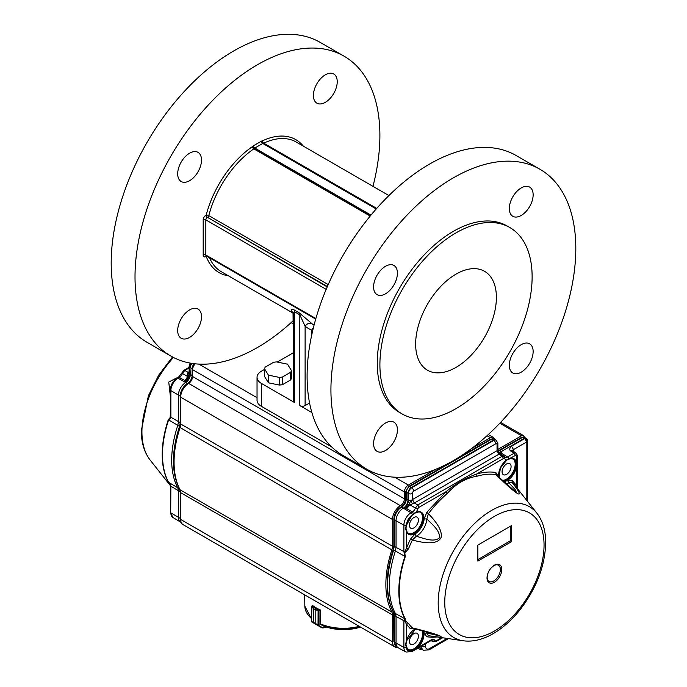 <?xml version="1.0" encoding="UTF-8"?>
<svg xmlns="http://www.w3.org/2000/svg" width="687" height="687" viewBox="0 0 687 687"><rect width="100%" height="100%" fill="white"/><g stroke="black" fill="none" stroke-linecap="round" stroke-linejoin="round"><path stroke-width="1.03" d="M497.869 449.41A5.616 3.246 120 0 0 498.376 449.152L521.536 435.773A3.744 2.164 -60 0 1 523.408 435.592A3.744 2.164 -60 0 1 524.181 437.164M471.325 448.723L490.432 437.688A5.616 3.246 -60 0 1 493.24 437.404A5.616 3.246 -60 0 1 494.331 439.156M397.541 647.36A11.232 6.484 -60 0 1 394.802 646.879A11.232 6.484 -60 0 1 392.475 641.735L392.475 614.951A9.36 5.402 120 0 0 391.856 612.065A89.86 51.877 -60 0 1 391.856 549.849A9.36 5.402 120 0 0 392.475 546.251L392.475 519.458A11.232 6.484 -60 0 1 400.418 505.701A5.616 3.246 120 0 0 404.394 498.822L404.394 491.944A5.616 3.246 -60 0 1 408.361 485.065L435.412 469.453M422.101 649.447A9.36 5.402 -60 0 1 419.568 649.078A9.36 5.402 -60 0 1 418.374 647.901M394.802 646.879L183.008 524.602A11.232 6.484 -60 0 1 180.681 519.458L180.681 492.673A9.36 5.402 120 0 0 180.063 489.788A89.86 51.877 -60 0 1 180.063 427.572A9.36 5.402 120 0 0 180.681 423.973L180.681 397.18A11.232 6.484 -60 0 1 188.624 383.423A5.616 3.246 120 0 0 192.6 376.545L192.6 369.666A5.616 3.246 -60 0 1 195.245 363.818M320.288 610.228L320.279 609.901A38.858 22.439 0 0 1 312.336 605.316L312.336 605.487M320.743 624.423L320.391 610.193L319.043 610.606A0.936 0.541 180 0 1 318.974 610.631L315.805 609.91L315.805 623.667L319.043 625.823L311.546 621.641M311.649 621.555L313.65 622.422L311.726 621.941L313.547 622.989L314.251 622.766M313.65 608.665L311.537 606.621L311.537 621.615L311.872 606.75L313.658 608.673L313.658 622.422L313.65 608.665L315.797 609.901L318.828 610.125L311.958 606.157L311.872 606.75M318.974 610.631L319.043 625.823L323.259 627.952L321.988 627.866L311.726 621.941L318.502 625.857L313.65 622.422M318.029 625.514L318.09 610.339M322.349 627.729L318.682 625.96L321.988 627.866L326.213 627.051M312.568 605.487L311.658 606.235L312.413 605.41M170.05 484.79L168.306 482.094A88.795 51.267 -60 0 1 162.209 454.854A88.795 51.267 -60 0 1 168.306 419.731L170.161 417.541L170.342 413.832M170.342 396.081L168.753 382.041L179.668 376.399M181.222 522.472L180.629 522.146A10.296 5.943 -60 0 1 180.501 522.077A10.296 5.943 -60 0 1 178.431 517.397L178.431 490.793L177.796 487.882A89.104 51.448 -60 0 1 177.796 425.373L178.431 421.724L178.431 395.119A10.296 5.943 -60 0 1 185.713 382.513L178.01 378.219L179.333 377.455A4.869 2.808 120 0 0 182.416 373.488L182.295 372.749M174.738 379.971L170.402 388.782M170.05 417.146L170.376 416.683L170.788 417.181L170.342 416.047M170.161 417.541L170.865 417.232L170.324 418.22L170.161 417.541M170.324 418.22L168.598 419.929L179.565 426.369L180.209 422.72L180.209 396.107L170.865 390.594L170.711 389.194M168.306 482.094A1.683 1.297 -28.4 0 0 168.598 482.343L170.333 484.799M170.788 486.181L180.209 491.772L179.565 488.861A89.061 51.422 -60 0 1 179.565 426.369L180.312 426.713M170.342 485.872L170.342 512.124L172.901 517.466L180.501 522.077M180.681 422.909L170.788 417.181M187.465 373.934L189.183 372.809L188.238 377.507L185.284 382.273L185.078 380.65L187.68 376.528L187.465 373.934L188.049 372.38L189.131 372.577M189.131 367.322L183.867 370.362L184.777 370.448L182.416 373.488L187.68 376.528L188.238 377.507M188.049 372.38L189.131 372.603M189.14 373.204L189.131 366.223A2.808 1.623 180 0 0 189.921 367.356A4.672 2.696 -60 0 1 191.415 363.303M183.867 370.362L178.191 377.601L179.333 377.455L185.078 380.65L186.649 380.22M194.352 363.715A4.637 2.679 120 0 0 192.12 368.593L192.12 375.471L190.351 374.484L189.921 367.356L190.351 374.484A6.552 3.787 -60 0 1 185.713 382.513L187.457 383.552A10.253 5.917 -60 0 0 180.209 396.107A1.683 0.97 180 0 0 180.715 396.305M191.965 363.389A4.68 2.705 120 0 0 190.351 367.605L192.12 368.593A1.683 0.97 -0 0 0 192.661 368.799M500.359 569.514A9.36 5.402 -60 0 1 494.073 580.781A9.36 5.402 -60 0 1 487.152 577.913C487.384 572.434 489.805 568.243 494.408 565.349A9.36 5.402 -60 0 1 500.359 569.514M501.785 569.463A10.442 6.028 -60 0 1 490.707 583.237A10.442 6.028 -60 0 1 490.707 568.467A10.442 6.028 -60 0 1 501.785 569.463M411.882 515.31L411.882 515.31A12.727 7.351 120 0 0 406.524 524.585A8.235 4.757 -60 0 1 411.882 515.31L413.505 513.464L415.772 512.468A12.727 7.351 -60 0 1 423.965 517.543A12.727 7.351 -60 0 1 416.76 532.442A12.727 7.351 -60 0 1 406.506 531.686L405.51 528.475L406.549 524.327M526.826 500.471L526.826 441.896L526.294 438.349L524.885 438.469L511.557 446.172L513.507 449.59L512.88 451.041M527.65 501.51L527.65 440.745A2.808 1.623 0 0 1 526.826 441.896L524.447 438.22L501.287 451.599A6.552 3.787 -60 0 1 498.281 452.055M516.521 492.673L515.198 489.642L508.895 482.815L507.607 480.531L512.167 480.428L512.09 482.429C528.088 502.867 515.198 493.721 496.066 474.64L495.825 472.484L498.169 476.22M516.658 492.759L496.066 474.64A88.692 51.207 120 0 0 477.233 476.168C465.898 477.954 455.893 483.734 447.237 493.498A88.692 51.207 120 0 0 428.405 513.704C438.272 523.898 442.48 531.884 441.028 537.646C437.911 543.597 428.362 544.379 412.38 539.999L410.448 539.158L415.017 533.988L416.322 536.264C423.819 538.29 433.506 542.601 439.259 538.024C440.642 530.888 432.209 524.533 426.85 518.977L424.231 518.857L426.799 512.339L428.405 513.704L426.85 518.977A15.011 8.665 120 0 1 416.322 536.264L412.38 539.999A88.692 51.207 120 0 0 408.516 548.793L404.78 553.001L405.313 556.564A88.795 51.267 120 0 0 405.313 618.927L404.78 620.352L408.516 623.538A88.692 51.207 120 0 0 412.38 627.866C439.568 634.539 452.484 639.674 428.405 635.664L426.799 636.746L424.231 633.182L426.85 633.045L439.457 635.801L413.445 628.382M405.313 556.564A1.683 0.464 -161.6 0 1 404.926 556.367L395.411 551.017A89.104 51.448 120 0 0 395.411 613.525L404.926 618.781L404.274 619.872L404.78 620.352L403.973 620.816L404.841 621.048L403.887 620.773L404.274 619.872M423.39 630.881A12.727 7.351 -60 0 1 418.031 647.472L411.882 650.993L411.625 650.254L417.498 646.888A12.168 7.025 -60 0 0 422.436 630.632M408.19 649.55A12.168 7.025 120 0 0 418.881 644.097A12.168 7.025 120 0 0 421.887 630.486M408.19 533.387A12.168 7.025 120 0 0 420.006 526.182A12.168 7.025 120 0 0 420.332 512.347M502.283 480.265A12.168 7.025 120 0 0 513.258 471.583A12.168 7.025 120 0 0 512.991 458.847M418.426 636.239A6.363 3.675 -60 0 1 415.669 642.611A6.363 3.675 -60 0 1 410.774 644.372A6.363 3.675 -60 0 1 410.74 636.995A6.363 3.675 -60 0 1 417.146 633.345A6.363 3.675 -60 0 1 418.426 636.239M418.426 520.068A6.363 3.675 -60 0 1 415.669 526.448A6.363 3.675 -60 0 1 410.774 528.2A6.363 3.675 -60 0 1 410.74 520.832A6.363 3.675 -60 0 1 417.146 517.182A6.363 3.675 -60 0 1 418.426 520.068M511.085 466.576A6.363 3.675 -60 0 1 508.328 472.957A6.363 3.675 -60 0 1 503.434 474.708A6.363 3.675 -60 0 1 503.399 467.332A6.363 3.675 -60 0 1 509.806 463.682A6.363 3.675 -60 0 1 511.085 466.576M511.609 541.622L477.86 561.107L477.86 545.066L511.609 525.572L511.609 541.622L510.286 540.858L477.86 559.579M477.86 545.066L510.286 526.336L510.286 540.858M426.687 631.765A15.011 8.665 120 0 1 426.85 633.045L428.405 635.664A88.692 51.207 120 0 0 428.903 635.741L463.227 640.782C472.398 641.984 481.939 639.855 491.849 634.402C502.137 628.691 511.6 620.387 520.248 609.498C536.676 587.96 545.16 565.59 545.701 542.404C545.658 530.562 542.721 520.823 536.891 513.189A75.57 43.633 120 0 0 453.841 550.304A75.57 43.633 120 0 0 463.227 640.782M415.017 628.699L410.448 628.803L412.38 627.866L413.385 628.373M410.448 628.803L406.506 624.38L408.516 623.538M405.218 620.559L404.841 621.048L406.506 624.38L406.506 640.816A12.727 7.351 -60 0 1 415.36 628.845M404.78 553.001L404.282 553.293L403.887 551.773L404.78 553.001M405.313 618.927A1.683 1.297 151.6 0 1 404.926 618.781A88.881 51.31 120 0 1 404.926 556.367L404.282 553.293M405.218 552.915L404.841 552.056L396.047 547.367L396.047 520.763L403.887 525.126L406.309 525.22M403.973 551.816L404.841 552.056L406.506 548.123L408.516 548.793M426.799 512.339L446.009 491.72C455.498 483.837 465.7 477.954 476.615 474.047A1.872 1.305 -106.3 0 0 477.233 476.168M536.891 513.189L515.362 485.992A88.692 51.207 120 0 0 512.09 482.429L508.895 482.815A15.011 8.665 120 0 1 506.182 483.957M512.167 480.428L516.813 485.829L516.641 487.718M498.796 476.847A12.727 7.351 -60 0 1 498.65 475.524A12.727 7.351 -60 0 1 506.843 459.886L515.49 455.472A1.872 1.082 -60 0 1 516.813 456.237L516.813 485.829L517.32 488.723M516.813 456.237L517.363 455.472L517.457 489.032M406.524 647.901L406.506 647.3L406.524 647.901A12.727 7.351 120 0 0 411.882 650.993A8.235 4.757 -60 0 1 406.524 647.901L405.51 644.638L406.506 640.542M406.309 647.498L406.352 646.879L406.309 647.498L403.887 647.403L396.047 643.041L396.047 616.437L403.973 620.816M394.364 544.989L394.338 546.345L396.047 547.367L395.411 551.017L393.694 550.004A89.061 51.422 120 0 0 393.694 612.495L393.866 641.34A1.683 0.97 180 0 0 394.338 642.019A10.253 5.917 120 0 0 396.399 646.673L398.117 647.712A10.296 5.943 120 0 1 396.047 643.041L394.338 642.019L394.338 615.406L396.047 616.437L395.411 613.525L393.694 612.495L394.338 615.406L394.364 614.041M398.117 647.712A10.296 5.943 120 0 0 398.245 647.789L406.043 652.066A10.107 5.831 -60 0 1 403.887 647.403L403.887 620.885M408.713 486.473A1.683 0.97 60 0 1 409.529 486.542L491.6 439.165A1.683 0.97 60 0 0 490.784 439.087L408.713 486.473L405.777 491.548A1.683 0.97 0 0 0 406.257 492.227L407.966 493.249L407.966 500.127A6.552 3.787 -60 0 1 403.329 508.148A10.296 5.943 120 0 0 396.047 520.763L394.338 519.733A1.683 0.97 180 0 1 393.866 519.063L393.866 545.676L393.196 549.454C385.063 574.821 385.106 595.706 393.316 612.091M412.337 503.76L410.86 500.797L412.44 499.569L414.39 502.987L410.027 504.902L406.618 508.56L403.767 508.406L406.652 507.238L406.618 508.56L412.355 511.987L413.505 513.464L413.213 513.893L413.505 513.464M499.32 453.343L498.891 454.201L496.941 450.784L497.817 450.595L499.535 453.42M415.343 512.717L415.772 512.468A6.741 3.89 -60 0 0 417.911 508.775L415.429 508.019L417.799 504.979L419.096 507.255L446.009 491.72A1.872 0.79 -130.8 0 0 447.237 493.498M515.49 455.472L514.185 453.197L516.1 453.034L512.768 450.973L510.879 451.144C509.196 449.848 509.419 448.19 511.557 446.172M499.475 453.231L501.922 453.532L501.055 454.193M516.1 453.034L517.363 455.472M403.887 551.644L403.887 525.126A10.107 5.831 -60 0 1 411.032 512.751L412.355 511.987A4.869 2.808 -60 0 0 415.429 508.019L410.027 504.902L408.645 504.765L410.86 500.797L408.404 500.368A6.561 3.787 -60 0 1 403.767 508.406L401.586 507.178A10.253 5.917 120 0 0 394.338 519.733L394.338 546.345L393.599 549.299M406.652 507.238L408.645 504.765M497.972 451.316L497.869 450.303A2.808 1.623 180 0 1 497.817 450.595L498.015 451.505M498.178 451.909L498.607 452.553M498.951 454.167L497.044 450.724L497.044 444.566A1.863 1.073 -60 0 0 495.731 443.811A2.808 1.623 -120 0 0 493.773 440.393L411.702 487.77A2.808 1.623 60 0 1 413.66 491.188L495.731 443.811M413.66 491.188A1.863 1.073 -60 0 0 412.337 493.472L412.337 499.629L414.33 503.021M500.351 453.145L501.716 451.857L501.922 453.532L507.659 456.958A1.872 1.082 60 0 1 508.809 458.435L508.397 458.933L508.809 458.435M504.919 456.855L505.194 457.181A4.869 2.808 -60 0 0 507.659 456.958L514.185 453.197L510.879 451.144L526.826 441.896M526.062 438.246A2.808 1.623 120 0 0 525.873 438.091A2.808 1.623 120 0 0 525.838 438.074A2.808 1.623 120 0 0 524.447 438.22L522.713 437.25L499.543 450.629L501.716 451.857A6.561 3.787 -60 0 1 498.393 452.158L498.006 451.462M421.2 646.269A8.424 4.861 120 0 0 422.891 649.919A8.424 4.861 120 0 0 422.994 649.979A8.424 4.861 120 0 0 423.226 650.091M490.784 439.087L493.893 438.916A4.637 2.679 -60 0 0 491.6 439.165L493.343 440.135A4.68 2.705 -60 0 1 495.653 439.886A4.68 2.705 -60 0 1 495.713 439.92A4.68 2.705 -60 0 1 495.92 440.066M497.869 450.303L497.869 443.424L496.143 440.178A4.672 2.696 120 0 0 493.773 440.393L493.343 440.135L411.273 487.512L409.529 486.542A4.637 2.679 -60 0 0 406.257 492.227L406.257 499.106A1.683 0.97 0 0 1 405.777 498.427L405.777 491.548M412.337 493.472A2.808 1.623 180 0 1 408.404 493.489L407.966 493.249A4.68 2.705 -60 0 1 411.273 487.512L411.702 487.77A4.672 2.696 120 0 0 408.404 493.489L408.404 500.368L406.257 499.106A6.595 3.804 120 0 1 401.586 507.178A1.683 0.97 60 0 0 400.77 507.109C403.776 504.988 405.45 502.094 405.777 498.427M264.572 369.383L261.429 371.195A14.977 8.648 0 0 0 257.041 377.309A14.977 8.648 0 0 0 261.429 383.423L261.429 406.352L331.589 446.859M261.429 406.352A14.977 8.648 180 0 1 257.041 400.238L257.041 377.309M293.598 313.109C290.163 309.992 290.318 308.927 294.062 309.897A5.616 3.246 -60 0 1 294.525 311.778L293.426 314.139L293.426 401.002A3.744 2.164 0 0 0 294.525 402.53L261.429 383.423M294.062 309.897L299.352 312.954L312.13 323.8A5.616 4.569 -51.2 0 0 305.114 326.213L299.815 314.835L299.815 405.588L311.889 412.561M293.426 352.723L277.247 362.066M309.571 403.011L305.114 405.588A3.744 2.164 0 0 1 299.815 405.588M293.426 320.503A173.158 99.976 -60 0 1 257.462 347.51A173.158 99.976 -60 0 1 170.883 356.081A173.158 99.976 -60 0 1 135.013 276.809A173.158 99.976 -60 0 1 210.6 102.552A173.158 99.976 -60 0 1 344.041 56.162A173.158 99.976 -60 0 1 372.964 186.34M170.883 356.081L147.052 342.324A173.158 99.976 -60 0 1 111.191 263.061A173.158 99.976 -60 0 1 186.778 88.795A173.158 99.976 -60 0 1 320.211 42.405L344.041 56.162M189.595 180.698A16.849 9.73 -60 0 1 181.179 181.531A16.849 9.73 -60 0 1 181.179 162.08A16.849 9.73 -60 0 1 198.019 152.351A16.849 9.73 -60 0 1 200.604 165.85A16.849 9.73 -60 0 1 189.595 180.698M325.32 102.337A16.849 9.73 -60 0 1 316.896 103.179A16.849 9.73 -60 0 1 316.896 83.72A16.849 9.73 -60 0 1 333.745 73.99A16.849 9.73 -60 0 1 336.329 87.489A16.849 9.73 -60 0 1 325.32 102.337M189.595 337.411A16.849 9.73 -60 0 1 181.179 338.253A16.849 9.73 -60 0 1 181.179 318.794A16.849 9.73 -60 0 1 198.019 309.064A16.849 9.73 -60 0 1 200.604 322.572A16.849 9.73 -60 0 1 189.595 337.411M456.013 274.139A57.098 32.967 120 0 0 418.718 324.453A57.098 32.967 120 0 0 427.469 370.207A57.098 32.967 120 0 0 471.462 354.904A57.098 32.967 120 0 0 496.392 297.445A57.098 32.967 120 0 0 484.567 271.313A57.098 32.967 120 0 0 456.013 274.139M532.124 276.809A107.644 62.148 120 0 0 509.831 227.534A107.644 62.148 120 0 0 402.196 289.682A107.644 62.148 120 0 0 402.196 413.978A107.644 62.148 120 0 0 485.142 385.141A107.644 62.148 120 0 0 532.124 276.809M509.831 227.534L507.186 226.006A107.644 62.148 120 0 0 399.551 288.154A107.644 62.148 120 0 0 399.551 412.449L402.196 413.978M373.591 443.647A16.849 9.73 120 0 0 377.086 451.359A16.849 9.73 120 0 0 393.934 441.629A16.849 9.73 120 0 0 393.934 422.17A16.849 9.73 120 0 0 385.51 423.012A16.849 9.73 120 0 0 373.591 443.647M373.591 286.926A16.849 9.73 120 0 0 377.086 294.637A16.849 9.73 120 0 0 393.934 284.907A16.849 9.73 120 0 0 393.934 265.457A16.849 9.73 120 0 0 385.51 266.29A16.849 9.73 120 0 0 373.591 286.926M509.316 208.565A16.849 9.73 120 0 0 512.803 216.285A16.849 9.73 120 0 0 529.651 206.555A16.849 9.73 120 0 0 529.651 187.096A16.849 9.73 120 0 0 521.227 187.937A16.849 9.73 120 0 0 509.316 208.565M509.316 365.286A16.849 9.73 120 0 0 512.803 372.998A16.849 9.73 120 0 0 529.651 363.268A16.849 9.73 120 0 0 529.651 343.818A16.849 9.73 120 0 0 521.227 344.651A16.849 9.73 120 0 0 509.316 365.286M575.809 248.539A173.158 99.976 120 0 0 539.948 169.268A173.158 99.976 120 0 0 366.789 269.244A173.158 99.976 120 0 0 366.789 469.187A173.158 99.976 120 0 0 500.222 422.797A173.158 99.976 120 0 0 575.809 248.539M366.789 469.187L342.959 455.429A173.158 99.976 -60 0 1 342.959 255.487A173.158 99.976 -60 0 1 516.117 155.511L539.948 169.268M206.1 255.796A1.872 1.082 -120 0 0 205.834 256.56A3.744 2.164 -60 0 1 203.189 255.032L203.189 219.874A3.744 2.164 -60 0 1 205.834 215.289L206.212 215.074A1.872 0.661 -165.6 0 1 208.788 215.615A74.883 43.229 -60 0 1 253.838 148.864A1.872 1.082 120 0 0 254.267 148.495A1.872 1.082 -60 0 1 254.808 148.04L262.752 143.454L376.227 208.968M327.364 286.548L207.534 217.367A1.872 1.082 60 0 1 206.212 215.074A76.755 44.312 -60 0 1 252.395 146.649A1.872 0.979 -124.4 0 0 253.838 148.864L370.207 216.053M376.519 208.642L263.301 143.274A1.872 1.434 -93 0 1 262.528 140.801A3.744 2.164 -60 0 0 261.429 141.161L253.486 145.747A3.744 2.164 -60 0 0 252.395 146.649A1.872 0.541 -137.8 0 0 254.267 148.495L370.551 215.632M303.319 146.133A76.755 44.312 -60 0 0 262.528 140.801A1.872 1.176 -115.1 0 0 263.722 143.162A74.883 43.229 -60 0 1 296.226 142.037L388.911 195.555M206.547 256.079A1.872 1.374 -20.1 0 0 206.212 256.345A76.755 44.312 -60 0 0 228.445 275.83M313.324 328.077A5.616 4.569 -67.4 0 0 311.675 330.112L311.675 335.213M279.377 385.055L268.445 382.814L264.572 376.502L264.572 368.859A13.482 7.78 180 0 1 265.276 367.064L273.469 362.332A13.482 7.78 180 0 1 276.578 361.929L287.51 364.17L291.382 370.473A13.482 7.78 180 0 1 290.678 372.268L290.678 379.911L282.477 384.643A13.482 7.78 180 0 1 279.377 385.055L279.377 377.412A13.482 7.78 180 0 0 282.477 377L290.678 372.268M282.477 384.643L282.477 377M291.382 370.473L291.382 378.116A13.482 7.78 180 0 1 290.678 379.911M264.572 368.859L268.445 375.171L279.377 377.412M268.445 382.814L268.445 375.171M499.81 423.235L521.536 435.773M497.869 448.86L498.376 449.152M291.125 322.615L293.426 323.946M487.031 435.73L490.432 437.688M198.826 364.093L257.041 397.704M394.733 477.199L408.361 485.065M192.6 369.666L404.394 491.944M192.6 376.545L404.394 498.822M400.418 505.701L188.624 383.423M180.681 397.18L392.475 519.458M180.681 423.973L392.475 546.251M391.856 549.849L180.063 427.572M180.063 489.788L391.856 612.065M392.475 614.951L180.681 492.673M180.681 519.458L392.475 641.735M323.457 626.063A35.647 20.584 0 0 0 360.563 627.111M320.812 624.706A38.12 22.01 0 0 0 360.091 626.836M311.537 619.039L304.839 606.14A38.67 22.328 0 0 0 311.537 618.523M320.417 623.873A38.67 22.328 0 0 0 359.241 626.355M323.328 627.789L325.973 626.973M311.846 606.114L312.345 605.582M326.076 627.008L323.319 627.849M318.871 610.116L319.979 609.773M315.805 623.667L315.805 609.91M173.442 357.472A75.57 43.633 120 0 0 141.934 432.286A75.57 43.633 120 0 0 150.11 460.007C144.279 452.372 141.342 442.643 141.299 430.801L148.392 395.755L158.714 375.145L172.489 356.982M179.59 488.878L168.598 482.343A88.881 51.31 -60 0 1 168.598 419.929L168.306 419.731M189.131 371.744L188.109 372.345L184.777 370.448L189.131 367.931M170.865 417.112L170.865 390.594A10.107 5.831 120 0 1 178.01 378.219A1.872 1.082 -120 0 0 177.1 378.142L178.422 377.378M170.865 486.353L170.711 511.48M172.901 517.466A10.107 5.831 120 0 1 170.865 512.871L180.209 518.384L180.209 491.772L180.655 491.952M180.947 521.639A10.253 5.917 -60 0 1 180.209 518.384A1.683 0.97 0 0 0 180.681 518.573M185.284 382.273A6.561 3.787 120 0 0 189.921 374.235L189.14 373.101M187.886 383.896A1.683 0.97 -120 0 0 187.457 383.552A6.595 3.804 -60 0 0 192.12 375.471A1.683 0.97 0 0 0 192.6 375.66M544.052 544.722A70.22 40.542 120 0 0 494.254 516.469A70.22 40.542 120 0 0 444.755 602.387A70.314 40.602 120 0 0 444.755 602.722A70.22 40.542 120 0 0 494.546 630.967A70.22 40.542 120 0 0 544.052 545.057A70.314 40.602 120 0 0 544.052 544.722M410.448 539.158A90.478 52.238 -60 0 0 406.506 548.123L406.635 531.257L405.974 528.148L406.515 525.1L411.882 515.473L415.618 512.751C418.435 511.832 420.118 511.755 420.667 512.511A12.168 7.025 -60 0 1 420.667 526.568A12.168 7.025 -60 0 1 408.499 533.593A12.168 7.025 -60 0 1 406.644 531.472M408.499 533.593L406.489 531.085M510.561 458.469A12.168 7.025 -60 0 1 513.326 459.019A12.168 7.025 -60 0 1 513.962 471.883A12.168 7.025 -60 0 1 502.644 480.608M495.825 472.484A90.478 52.238 -60 0 0 476.615 474.047L503.519 458.512A1.872 1.082 -60 0 1 504.705 458.667A6.741 3.89 -60 0 0 506.843 459.886L506.482 460.101M510.158 458.53L510.69 458.246A12.727 7.351 -60 0 1 516.624 464.043A12.727 7.351 -60 0 1 512.511 475.722A12.727 7.351 -60 0 1 503.468 481.407M513.326 459.019L510.381 458.572L506.766 460.127L500.376 468.096L499.097 477.139M411.625 650.254A12.168 7.025 -60 0 1 408.499 649.756A12.168 7.025 -60 0 1 406.661 647.669M437.233 636.961A90.478 52.238 -60 0 1 426.799 636.746M441.767 637.63L436.305 640.782L435.91 641.649L442.643 637.759M417.498 646.888L418.031 647.472L430.861 640.052A6.741 3.89 -60 0 1 435.12 640.628A1.872 1.082 -60 0 0 436.305 640.782M424.231 633.182L423.802 630.984M415.017 533.988C420.246 530.398 423.312 525.357 424.231 518.857M417.911 508.775A1.872 1.082 -60 0 1 419.096 507.255M503.519 458.512L502.223 456.237L417.799 504.979L414.39 502.987L498.891 454.201L502.223 456.237M503.854 481.767L507.607 480.531M430.861 640.052A1.872 1.082 60 0 1 430.474 640.911L431.968 640.576A4.869 2.808 -60 0 1 432.638 641.246L435.12 640.628M430.474 640.911L411.942 651.611A1.872 1.082 -120 0 0 412.32 650.967L412.045 650.168M405.811 644.088L405.51 644.638L405.811 644.088M405.811 527.925L405.51 528.475L405.811 527.925M502.223 456.228L504.584 456.546L504.705 458.667M513.558 450.406L513.558 451.462M433.162 641.752L431.367 640.55M412.32 514.803L412.32 514.803A1.872 1.082 60 0 0 411.032 512.751L403.767 508.406M412.44 499.569L496.941 450.784M425.571 643.745A11.241 6.492 -60 0 1 425.579 644.028L425.579 646.321A5.608 3.237 120 0 0 429.538 648.605L447.177 638.429M429.538 648.605A2.808 1.623 60 0 1 428.963 649.893L448.491 638.618M425.579 646.321A2.808 1.623 180 0 1 421.638 646.338A8.416 4.861 120 0 0 423.432 650.22L422.994 649.979M424.368 644.44A2.808 1.623 0 0 0 425.579 644.028M419.628 647.18L421.174 648.88A8.381 4.835 -60 0 1 419.8 647.077M521.888 437.181L524.078 437.104A2.765 1.597 120 0 0 522.713 437.25A1.683 0.97 60 0 0 521.888 437.181L498.719 450.552A1.683 0.97 60 0 1 499.543 450.629A6.595 3.804 120 0 1 497.955 451.222M497.869 443.424A2.808 1.623 180 0 1 497.044 444.566M293.34 313.298L221.343 271.734A74.883 43.229 -60 0 1 209.552 257.814M314.045 325.2A74.883 43.229 -60 0 1 312.13 323.8M376.734 208.401L263.722 143.162A1.872 1.082 -60 0 1 263.301 143.274A1.872 1.082 -60 0 0 262.752 143.454A1.872 1.082 -120 0 1 261.429 141.161M328.223 284.573L208.788 215.615A1.872 1.082 -60 0 1 207.534 217.367L327.218 286.9M205.834 256.56L206.212 256.345A1.872 1.082 -120 0 1 206.272 255.916M315.865 318.562L205.834 255.032L205.834 219.874L326.179 289.356M370.98 215.108L254.808 148.04A1.872 1.082 -120 0 1 253.486 145.747M203.189 219.874A1.872 1.082 0 0 1 205.834 219.874A1.872 1.082 -60 0 1 207.156 217.581A1.872 1.082 60 0 1 205.834 215.289M315.711 319.103L206.22 255.89A1.872 1.082 -60 0 1 205.834 255.032A1.872 1.082 0 0 0 203.189 255.032M294.525 402.53L294.525 311.778L299.815 314.835A5.616 3.246 -60 0 0 299.352 312.954M311.675 330.112A80.499 46.476 -60 0 1 305.114 326.213L305.114 405.588M523.408 435.592L500.591 422.411M493.24 437.404L488.311 434.562M293.426 322.048L292.396 321.456M419.568 649.078L417.945 648.15M304.839 606.14L304.676 594.848M323.56 626.106L341.834 629.627L360.572 627.119M150.11 460.007L170.307 485.529M177.1 378.142C172.961 380.95 170.702 384.849 170.342 389.847L170.342 416.099M190.17 363.088L189.131 366.223M408.499 649.756L406.498 647.051L405.974 644.32L406.652 640.731L415.626 628.906M431.084 640.628L433.162 641.77L435.919 641.641M497.972 451.342L499.243 453.085L504.997 456.967M411.942 651.611L406.043 652.066M498.925 453.059L498.006 451.471M512.768 450.973L512.742 451.548M527.65 440.745A2.808 2.808 0 0 0 526.294 438.349M428.963 649.893L423.432 650.22M396.399 646.673L393.866 641.34M497.903 450.938L498.719 450.552M393.866 519.063C394.244 513.962 396.545 509.977 400.77 507.109M526.216 438.306L524.078 437.104M421.174 648.88L422.891 649.919M493.893 438.916L495.653 439.886M496.143 440.178L495.713 439.92M294.07 313.427L293.023 312.43L293.426 353.616"/></g></svg>
